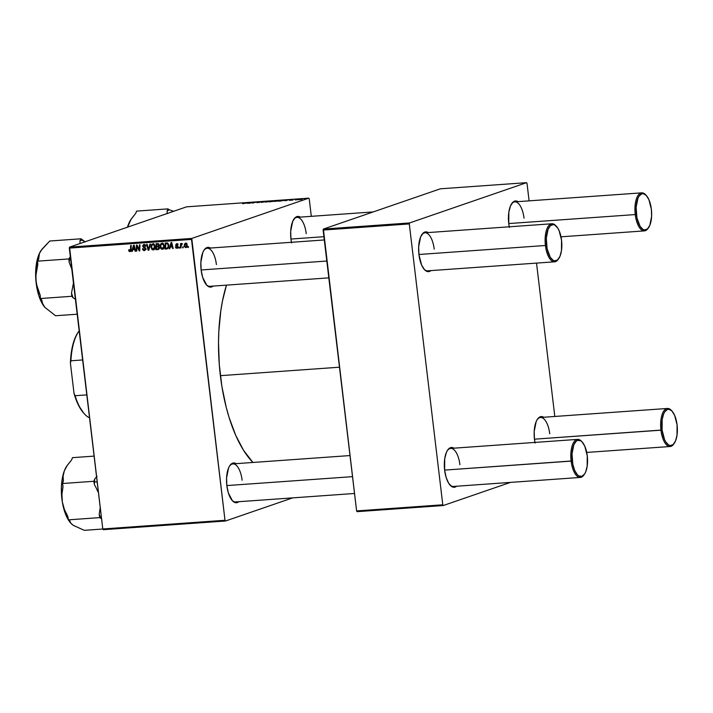 <?xml version="1.0" encoding="UTF-8"?>
<svg xmlns="http://www.w3.org/2000/svg" width="713" height="713" viewBox="0 0 713 713"><rect width="100%" height="100%" fill="white"/><g stroke="black" fill="none" stroke-linecap="round" stroke-linejoin="round"><path stroke-width="1.07" d="M238.864 501.702A19.937 8.44 -94.1 0 1 232.376 500.713A19.937 8.44 -94.1 0 1 226.85 485.678L226.574 477.924L228.543 468.049L229.746 465.741L232.705 463.156L236.155 463.655A19.937 8.44 -94.1 0 0 229.871 465.544L229.871 465.544A19.937 8.44 -94.1 0 0 226.85 485.678L228.374 493.004L232.447 500.802L235.753 502.718L238.962 501.622M213.151 286.082A19.937 8.44 -94.1 0 1 206.663 285.102A19.937 8.44 -94.1 0 1 201.137 270.058L200.861 262.313L202.831 252.429L204.034 250.12L206.993 247.545L210.451 248.044A19.937 8.44 -94.1 0 0 204.168 249.933A19.937 8.44 -94.1 0 0 201.137 270.058L202.661 277.384L206.734 285.182L210.05 287.107L213.249 286.002M291.448 242.286A19.937 8.44 -94.1 0 1 290.966 239.14L290.69 231.386L292.66 221.511L295.262 217.545L296.822 216.618L300.271 217.117A19.937 8.44 -94.1 0 0 293.988 219.007L293.988 219.007A19.937 8.44 -94.1 0 0 290.966 239.14L291.581 242.928M354.53 493.476L235.62 501.934A19.073 8.075 -94.1 0 1 232.037 500.339M328.818 277.865L209.916 286.314A19.073 8.075 -94.1 0 1 206.324 284.719M220.379 375.671L339.477 367.204L220.379 375.671A113.554 48.056 85.9 0 0 252.919 462.461L243.525 450.277L235.691 435.278L229.06 417.372L226.279 407.542L221.912 386.589L219.292 364.601L218.508 342.418L218.82 331.518L220.825 310.636L222.501 300.859L226.467 285.138A113.554 48.056 85.9 0 0 220.379 375.671M509.242 226.805A19.937 8.44 -94.1 0 1 508.752 223.659L508.832 212.242L510.446 206.03L513.057 202.064L514.608 201.137L518.066 201.636A19.937 8.44 -94.1 0 0 511.782 203.526A19.937 8.44 -94.1 0 0 508.752 223.659L509.367 227.447M430.937 270.601A19.937 8.44 -94.1 0 1 424.449 269.621A19.937 8.44 -94.1 0 1 418.932 254.586L418.656 246.832L420.625 236.948L423.228 232.991L424.788 232.064L428.237 232.563A19.937 8.44 -94.1 0 0 421.953 234.452A19.937 8.44 -94.1 0 0 418.932 254.586L421.615 265.049L424.529 269.701L427.836 271.626L431.035 270.521M456.65 486.221A19.937 8.44 -94.1 0 1 450.161 485.241A19.937 8.44 -94.1 0 1 444.645 470.197L444.716 458.78L446.338 452.568L447.532 450.26L450.5 447.675L453.949 448.174A19.937 8.44 -94.1 0 0 447.666 450.063L447.666 450.063A19.937 8.44 -94.1 0 0 444.645 470.197L446.16 477.523L448.7 483.298L451.873 486.649L455.197 487.068L456.748 486.141M534.955 442.416A19.937 8.44 -94.1 0 1 534.465 439.27L534.189 431.525L536.158 421.641L537.361 419.333L540.32 416.757L543.769 417.257A19.937 8.44 -94.1 0 0 537.486 419.146L537.486 419.146A19.937 8.44 -94.1 0 0 534.465 439.27L535.08 443.058M558.502 258.917A19.073 8.075 -94.1 0 1 554.616 261.814L427.702 270.833A19.073 8.075 -94.1 0 1 424.119 269.238M584.205 474.537A19.073 8.075 -94.1 0 1 580.329 477.434L453.415 486.453A19.073 8.075 -94.1 0 1 449.832 484.858M103.242 529.697L225.46 521.016L292.66 497.879L225.46 521.016L224.996 520.276L191.503 239.416L69.295 248.097L102.788 528.966L224.996 520.276L225.46 521.016L103.242 529.697L102.788 528.966L103.242 529.697M161.887 243.908L160.585 244.176L160.149 246.876L160.701 246.689L160.149 246.876L162.341 249.336C163.892 248.81 164.551 247.589 164.311 245.691L163.544 248.73L162.234 249.345L161.04 248.855L160.113 246.529L160.862 243.775L162.956 243.32L164.311 245.691L161.637 243.249M170.3 247.046L169.819 248.73L169.204 248.775L171.04 242.598L171.735 242.545L173.197 248.489L172.626 248.525L172.243 246.903L170.3 247.046L172.243 246.903L172.626 248.525L173.197 248.489L171.735 242.545L171.04 242.598L169.204 248.775L169.819 248.73L170.3 247.046L171.726 246.555L170.3 247.046M129.953 251.636L131.103 249.862L131.254 245.424L130.675 245.468L130.524 249.755L131.112 249.55L129.909 250.94L129.222 249.728L128.661 249.844L129.953 251.636L130.524 251.448L129.062 251.341L128.661 249.844L129.222 249.728L129.659 250.905L130.354 250.682L130.675 245.468L131.254 245.424L131.04 250.468L130.274 251.573M144.097 244.434L142.752 246.137L143.304 245.94L142.752 246.137L143.554 247.393L144.516 247.063L143.554 247.393L144.284 247.785L145.247 247.456L144.284 247.785L145.915 248.632L144.374 249.906L142.484 248.703L144.418 250.611L145.933 248.73L144.748 250.566L143.518 250.486L142.653 249.479L142.484 248.703L143.046 248.587L144.079 249.906L145.381 248.935L143.001 246.867L142.769 245.486L144.409 244.434L145.907 246.056L145.354 246.288L144.258 245.129L143.304 245.958L145.933 248.73L143.313 246.056L144.16 245.138L145.354 246.288L145.907 246.056L143.616 244.523M150.541 244.051L148.865 250.218L148.135 250.272L146.584 244.336L147.154 244.292L148.491 249.381L149.926 244.096L150.541 244.051L149.926 244.096L148.491 249.381L147.154 244.292L146.584 244.336L148.135 250.272L148.865 250.218L150.541 244.051M154.89 248.73L153.179 249.283L154.222 248.57L155.167 246.119L154.623 246.306L154.16 245.058L153.054 244.506L154.115 244.14L153.054 244.506L154.623 246.306L153.179 249.283L151.602 247.518L151.967 245.254L153.054 244.506L151.468 244.817L151.031 247.527L151.584 247.34L151.031 247.527L153.224 249.987C154.774 249.452 155.434 248.24 155.202 246.333L154.427 249.381L153.224 249.987L151.842 249.425L150.987 246.823L152.101 244.104L153.999 244.06L155.202 246.333L152.52 243.891M188.464 246.538L188.437 247.402L187.867 247.447L187.884 246.582L188.464 246.538L187.884 246.582L187.867 247.447L188.437 247.402L188.464 246.538M158.09 249.559L159.445 247.589L158.696 249.372L155.889 249.719L156.102 243.659L158.277 243.605L159.106 244.488L158.616 246.422L159.445 247.589L158.616 246.422L159.195 244.907L158.277 243.605L156.102 243.659L155.889 249.719L158.438 249.488M132.77 249.71L132.288 251.395L131.673 251.439L133.5 245.263L134.204 245.219L135.666 251.154L135.096 251.199L134.712 249.577L132.77 249.71L134.712 249.577L135.096 251.199L135.666 251.154L134.204 245.219L133.5 245.263L131.673 251.439L132.288 251.395L132.77 249.71L134.196 249.22L132.77 249.71M136.958 247.375L136.807 251.074L136.236 251.119L136.45 245.058L137.056 245.014L139.231 249.987L139.392 244.844L139.971 244.809L139.757 250.869L139.151 250.905L136.967 245.94L136.958 247.375L136.967 245.94L139.151 250.905L139.757 250.869L139.971 244.809L139.392 244.844L139.231 249.987L137.056 245.014L136.45 245.058L136.236 251.119L136.807 251.074L136.958 247.375M176.842 248.311L178.036 246.948L176.147 244.96L177.564 244.006L176.681 244.318L178.098 244.996L176.637 243.766L175.594 245.094L176.147 244.907L175.594 245.094L176.717 246.297L177.466 246.038L176.717 246.297L177.314 246.662L177.885 246.466L177.475 247.037L178.027 246.85L176.806 247.759L175.3 246.85L176.842 248.311L177.608 248.044L175.915 248.079L175.3 246.85L176.583 247.75L177.484 247.188L175.63 245.317L176.414 243.801L177.608 244.042L178.098 244.996L176.833 244.318L176.173 244.711L178 246.734L177.287 248.222M167.493 248.748L165.006 249.069L165.22 243.008L167.617 243.062L168.731 244.862L168.616 247.242L167.493 248.748L168.785 245.227L167.297 242.937L165.22 243.008L165.006 249.069L166.628 248.953M185.647 243.124L184.177 246.03L184.729 245.842L184.177 246.03L185.745 247.678L187.198 244.853L186.993 246.645L185.95 247.643L184.328 246.662L184.364 244.185L185.95 243.142L187.18 244.693L185.291 243.195M183.196 246.912L183.17 247.776L182.599 247.821L182.617 246.956L183.196 246.912L182.617 246.956L182.599 247.821L183.17 247.776L183.196 246.912M181.895 243.391L181.084 244.443L181.12 243.525L180.549 243.57L180.389 247.972L180.968 247.937L181.049 246.172L180.968 247.937L180.389 247.972L180.549 243.57L181.12 243.525L181.084 244.443L182.296 243.525L181.049 246.172L182.154 244.22L181.77 243.418M179.355 247.188L179.319 248.053L178.749 248.097L178.767 247.224L179.355 247.188L178.767 247.224L178.749 248.097L179.319 248.053L179.355 247.188M191.761 238.436L308.765 198.152L186.556 206.841L69.544 247.126L191.761 238.436L224.996 520.276L102.788 528.966L69.544 247.126L69.295 248.097L191.503 239.416L191.761 238.436L308.765 198.152L309.228 198.891L308.765 198.152L186.556 206.841L69.544 247.126L191.761 238.436M279.273 200.736L274.407 201.405L278.489 200.496M284.309 200.585L288.079 199.818L286.332 200.629L284.309 200.585L286.332 200.629L288.079 199.818L284.309 200.585M243.044 203.713L247.598 202.697L242.473 203.597M259.461 202.439L256.662 202.51L261.528 201.806M266.885 201.324L261.27 202.403L262.928 201.61L262.081 202.251L266.885 201.324L262.081 202.251L262.928 201.61L261.992 202.358L266.885 201.324M270.156 201.387L265.289 202.055L269.371 201.137M302.062 199.408L301.002 199.587L302.062 199.408M273.578 201.316L269.024 201.859L273.391 201.191M246.778 203.25L250.548 202.483L248.801 203.294L246.778 203.25L248.801 203.294L250.548 202.483L246.778 203.25M252.054 202.644L256.315 202.073L252.883 203L252.286 203.045L252.821 202.43L252.054 202.644L252.803 202.323L249.363 203.25L252.054 202.644M289.933 200.38L292.99 199.693L289.193 200.264M280.699 201.013L278.141 201.209L281.564 200.282L284.166 200.21L280.699 201.013L283.819 200.398L281.564 200.282L278.141 201.209L280.699 201.013M301.733 199.23L298.034 199.738L301.162 199.07M296.786 199.783L295.726 199.961L296.786 199.783M295.12 199.8L297.722 199.328L295.12 199.8M292.945 200.059L291.884 200.228L292.945 200.059M311.305 216.333L309.228 198.891L311.305 216.333M357.07 511.658L443.245 505.535L510.455 482.398L443.245 505.535L442.791 504.795L409.298 223.935L323.123 230.058L356.607 510.927L442.791 504.795L443.245 505.535L357.07 511.658L356.607 510.927L357.07 511.658M440.384 188.802L323.372 229.078L409.547 222.955L526.559 182.671L440.384 188.802L323.372 229.078L356.607 510.927L442.791 504.795L409.298 223.935L323.123 230.058L323.372 229.078L409.547 222.955L409.298 223.935L409.547 222.955L526.559 182.671L527.014 183.41L526.559 182.671L440.384 188.802M554.812 416.463L536.524 263.097L554.812 416.463M529.099 200.852L527.014 183.41L529.099 200.852M511.497 203.954A19.073 8.075 -94.1 0 1 514.822 201.868A19.073 8.075 -94.1 0 1 524.028 218.187A19.073 8.075 85.9 0 0 511.497 203.954M447.39 450.491A19.073 8.075 -94.1 0 1 450.714 448.406A19.073 8.075 -94.1 0 1 459.912 464.724A19.073 8.075 85.9 0 0 447.39 450.491M537.21 419.565A19.073 8.075 -94.1 0 1 540.534 417.479A19.073 8.075 -94.1 0 1 549.732 433.807A19.073 8.075 85.9 0 0 537.21 419.565M421.677 234.88A19.073 8.075 -94.1 0 1 425.001 232.794A19.073 8.075 -94.1 0 1 434.199 249.113A19.073 8.075 85.9 0 0 421.677 234.871M203.882 250.352A19.073 8.075 -94.1 0 1 207.207 248.267A19.073 8.075 -94.1 0 1 216.413 264.594A19.073 8.075 85.9 0 0 203.882 250.352M293.711 219.435A19.073 8.075 -94.1 0 1 297.036 217.349A19.073 8.075 -94.1 0 1 306.233 233.668A19.073 8.075 85.9 0 0 293.711 219.435M229.595 465.972A19.073 8.075 -94.1 0 1 232.919 463.887A19.073 8.075 -94.1 0 1 242.117 480.205A19.073 8.075 85.9 0 0 229.595 465.972M273.596 200.932L271.564 201.369L274.175 200.977M272.366 201.307L270.013 201.788L273.008 201.36M265.512 201.815L266.314 202.055M269.059 201.244L266.065 201.779M256.662 202.51L257.509 202.679M261.359 201.904L258.284 202.109L259.372 202.358M260.771 201.966L260.174 201.877M247.384 203.125L249.844 202.608L247.384 203.125M253.4 202.287L252.286 203.045L256.315 202.073L252.848 202.902L253.4 202.287M252.874 202.884L252.821 202.43L252.874 202.884M290.441 199.97L290.886 200.086M292.9 199.8L292.152 199.702M284.915 200.46L287.375 199.943L284.915 200.46M283.248 200.255L279.113 201.057L283.257 200.433M274.63 201.173L275.432 201.405M275.182 201.137L278.177 200.594M298.203 199.595L298.836 199.747M298.8 199.542L300.913 199.15M188.446 247.251L187.867 247.447L188.446 247.251M159.008 249.104L155.889 249.719L157.323 248.908L159.008 249.104M157.404 246.636L157.421 246.154L157.404 246.636M157.502 244.033L157.511 243.561L157.502 244.033M157.992 246.431L156.566 246.921L157.992 246.431M159.605 248.311L158.179 248.801L158.856 247.509L157.769 246.841L158.767 246.493L157.769 246.841L159.418 247.42L158.117 248.819L156.495 248.971L156.566 246.921L157.769 246.841L156.566 246.921L156.495 248.971L158.117 248.819M158.081 243.837L156.655 244.327L158.081 243.837M158.402 245.842L158.366 244.399L156.655 244.327L156.584 246.217L156.655 244.327L158.741 243.873L157.626 244.256L159.177 244.782L158.411 245.833L159.177 245.575L157.511 246.145M158.233 248.784L159.382 248.382M154.32 249.488L153.571 249.185M152.983 243.801L151.468 244.817L153.295 243.801M153.438 249.087L154.436 249.497M153.527 243.614L152.734 244.63M148.919 249.996L148.135 250.272L148.919 249.996M149.151 249.149L148.491 249.381L149.151 249.149M149.498 247.892L148.803 248.133L149.498 247.892M144.418 250.611L144.926 250.513M146.165 249.345L144.374 249.906M145.907 246.101L145.354 246.288L145.907 246.101M145.889 245.967L145.336 246.154L145.889 245.967M145.229 244.764L144.16 245.138L145.229 244.764M145.256 244.711L144.16 245.138M128.679 250.397L129.231 250.21L128.679 250.397M131.495 250.415L129.909 250.94M130.336 250.646L130.916 251.101M132.342 251.208L131.673 251.439L132.342 251.208M133.545 249.443L133.696 248.944L133.545 249.443M135.63 251.012L135.096 251.199L135.63 251.012M135.229 249.398L134.712 249.577L135.229 249.398M135.176 249.149L134.196 249.22L135.176 249.149M132.992 248.989L134.329 245.735L133.848 245.905L134.178 247.384L134.695 247.206L134.178 247.384L134.552 248.882L135.06 248.703L132.992 248.989L134.552 248.882L133.848 245.905L132.992 248.989M136.816 250.914L136.236 251.119L136.816 250.914M139.793 249.791L139.231 249.987L139.793 249.791M139.846 248.195L139.249 248.4L139.846 248.195M139.757 250.7L139.151 250.905L139.757 250.7M138.135 247.358L137.6 247.545L138.135 247.358M137.413 245.789L136.967 245.94L137.413 245.789M177.475 247.037L176.806 247.759M176.147 244.96L176.681 244.318M177.02 244.22L177.252 243.668M169.872 248.543L169.204 248.775L169.872 248.543M171.075 246.778L171.227 246.27L171.075 246.778M173.161 248.347L172.626 248.525L173.161 248.347M172.769 246.725L172.243 246.903L172.769 246.725M172.706 246.484L171.726 246.555L172.706 246.484M170.532 246.324L171.86 243.071L171.387 243.231L171.708 244.719L172.225 244.541L171.708 244.719L172.083 246.208L172.591 246.038L170.532 246.324L172.083 246.208L171.387 243.231L170.532 246.324M167.903 248.472L165.006 249.069L166.441 248.258L167.903 248.472M166.61 243.383L166.628 242.91L166.61 243.383M167.198 243.186L165.773 243.677L167.198 243.186M165.603 248.32L165.773 243.677L167.831 243.195L166.601 243.614L168.081 243.409L167.332 243.668L168.215 245.236L168.758 245.04L168.215 245.236C168.455 246.992 167.831 248.008 166.343 248.267L167.626 247.794L168.232 246.154L167.858 244.104L166.601 243.614L165.773 243.677L165.603 248.32M168.526 247.634L166.343 248.267M163.437 248.837L162.68 248.543L164.284 245.477L162.297 248.632L160.719 246.867L161.085 244.604L162.163 243.855L163.232 243.489L162.163 243.855L163.74 245.664L163.277 244.407L162.163 243.855M162.101 243.151L160.585 244.176L162.412 243.16M162.555 248.436L163.553 248.846M162.644 242.964L161.851 243.98M164.008 248.079L162.716 248.516M186.084 246.725L186.877 247.17M186.111 243.133L185.79 243.694M186.931 243.222L184.845 244.559L184.738 245.923L185.692 243.677L186.512 243.391L185.692 243.677L186.628 244.889L187.18 244.702L185.683 247.126L184.738 245.923L185.683 247.126M183.17 247.625L182.599 247.821L183.17 247.625M179.328 247.892L178.749 248.097L179.328 247.892M266.644 201.957L269.612 201.422M275.762 201.307L278.73 200.772M299.068 199.667L301.162 199.275M153.054 244.506L151.967 245.254L151.566 246.921L151.985 248.614L153.179 249.283M163.295 243.427L161.539 244.087L160.719 245.682L161.013 247.821L162.297 248.632M187.269 246.609L185.843 247.099L186.654 245.236L185.692 243.677M646.326 195.505L645.657 194.783A19.073 8.075 85.9 0 0 637.44 196.476A19.073 8.075 85.9 0 0 635.238 214.568L636.379 214.39A18.208 7.7 -94.1 0 1 638.474 197.118A18.208 7.7 -94.1 0 1 646.326 195.505A18.208 7.7 -94.1 0 1 651.361 209.23L651.62 216.315L649.819 225.335L647.44 228.944L644.516 229.951L642.983 229.417L640.096 226.351L636.941 217.848L636.13 207.314L637.93 198.294L639.026 196.182L641.727 193.829L643.233 193.669L646.254 195.424L648.91 199.676L651.361 209.23A18.208 7.7 -94.1 0 1 648.607 227.616A18.208 7.7 -94.1 0 1 636.379 214.39L635.238 214.568A19.073 8.075 -94.1 0 1 641.736 192.849A19.073 8.075 -94.1 0 1 645.987 195.166M290.957 239.042L323.916 236.698L290.957 239.042M508.743 223.561L635.238 214.568L508.743 223.561M648.322 228A19.073 8.075 -94.1 0 1 644.445 230.887A19.073 8.075 -94.1 0 1 635.238 214.568A19.073 8.075 85.9 0 0 648.046 228.418L648.607 227.616M556.496 226.422L555.828 225.709A19.073 8.075 85.9 0 0 547.611 227.402A19.073 8.075 85.9 0 0 545.418 245.495L546.559 245.317A18.208 7.7 -94.1 0 1 548.654 228.044A18.208 7.7 -94.1 0 1 556.496 226.422A18.208 7.7 -94.1 0 1 561.541 240.156L559.09 230.602L557.833 228.196L554.937 225.139L553.404 224.595L550.481 225.602L548.101 229.221L546.31 238.24L547.121 248.775L550.267 257.277L553.163 260.334L554.687 260.878L557.611 259.871L559.99 256.252L561.47 250.584L561.541 240.156A18.208 7.7 -94.1 0 1 558.778 258.534A18.208 7.7 -94.1 0 1 546.559 245.317L545.418 245.495A19.073 8.075 -94.1 0 1 551.915 223.766A19.073 8.075 -94.1 0 1 556.167 226.083M201.128 269.969L326.812 261.029L201.128 269.969M418.914 254.488L545.418 245.495L418.914 254.488M554.616 261.814A19.073 8.075 -94.1 0 1 545.418 245.495A19.073 8.075 85.9 0 0 558.217 259.345L558.778 258.534M674.035 443.611A19.073 8.075 -94.1 0 1 670.149 446.507A19.073 8.075 -94.1 0 1 660.951 430.189A19.073 8.075 85.9 0 0 673.758 444.039L674.311 443.228A18.208 7.7 -94.1 0 1 662.092 430.01L534.456 439.181L660.951 430.189A19.073 8.075 -94.1 0 1 667.448 408.46A19.073 8.075 -94.1 0 1 671.699 410.777M672.029 411.116L671.37 410.394A19.073 8.075 85.9 0 0 663.143 412.087A19.073 8.075 85.9 0 0 660.951 430.189L662.092 430.01A18.208 7.7 -94.1 0 1 664.186 412.738A18.208 7.7 -94.1 0 1 672.029 411.116A18.208 7.7 -94.1 0 1 677.074 424.85L674.623 415.296L671.967 411.044L668.946 409.289L667.439 409.449L664.739 411.802L663.643 413.905L662.163 419.583L662.092 430.01L664.543 439.565L665.799 441.971L668.696 445.028L670.229 445.572L673.152 444.564L675.532 440.946L677.002 435.278L677.074 424.85A18.208 7.7 -94.1 0 1 674.311 443.228M580.329 477.434A19.073 8.075 -94.1 0 1 571.131 461.106A19.073 8.075 85.9 0 0 583.929 474.956L584.491 474.154A18.208 7.7 -94.1 0 1 572.272 460.928L444.627 470.099L571.131 461.106A19.073 8.075 -94.1 0 1 577.619 439.386A19.073 8.075 -94.1 0 1 581.879 441.704M582.209 442.042L581.541 441.32A19.073 8.075 85.9 0 0 573.323 443.014A19.073 8.075 85.9 0 0 571.131 461.106L572.272 460.928A18.208 7.7 -94.1 0 1 574.366 443.655A18.208 7.7 -94.1 0 1 582.209 442.042A18.208 7.7 -94.1 0 1 587.254 455.776L587.182 466.195L585.703 471.872L584.607 473.976L581.906 476.337L578.876 475.954L577.378 474.733L574.723 470.491L572.833 464.386L572.013 453.851L573.813 444.832L576.193 441.222L577.619 440.367L580.64 440.75L582.138 441.971L584.794 446.213L587.254 455.776A18.208 7.7 -94.1 0 1 584.491 474.154M352.525 476.649L226.841 485.58L352.525 476.649M131.076 219.265L127.6 227.135L128.474 224.265A32.459 13.734 85.9 0 0 127.502 227.171M167.047 211.191L167.341 213.659L167.047 211.191A35.926 15.205 -94.1 0 1 169.346 209.818L167.929 208.882L167.047 211.191A35.926 15.205 85.9 0 1 169.346 209.818L167.929 208.882L136.593 211.11L167.929 208.882L167.047 211.191M131.406 218.793L128.474 224.265L131.406 218.793L135.702 213.419L136.593 211.11L135.702 213.419L130.916 219.497A32.459 13.734 85.9 0 0 128.474 224.265L127.44 227.385M173.633 211.289L169.346 209.818L173.633 211.289M44.866 307.356L55.561 315.743L77.173 314.201L55.561 315.743L44.866 307.356L42.548 303.693L41.791 300.057L40.445 298.524L71.781 296.296L73.127 297.829A35.926 15.205 -94.1 0 1 71.523 292.963L73.457 283.052L71.523 292.963L71.781 296.296L40.445 298.524L40.186 295.191L37.326 287.865L35.864 280.066A32.459 13.734 85.9 0 0 38.948 296.047L40.338 297.187L38.948 296.047L40.213 299.46L44.866 307.356L42.548 303.693L41.791 300.057L40.445 298.524L40.186 295.191L36.39 284.032L35.775 276.109L37.807 264.487L37.548 261.163L68.885 258.935L69.143 262.259L72.004 269.594L69.143 262.259A35.926 15.205 -94.1 0 1 69.972 257.135L68.885 258.935L37.548 261.163L38.636 259.363L39.447 253.418L42.04 249.149L49.758 241.012L81.095 238.784L49.758 241.012L41.122 250.379L39.215 253.819L37.156 260.058L35.677 271.635L36.31 284.273L38.948 296.047A32.459 13.734 85.9 0 0 44.866 307.356L45.204 307.722L44.866 307.356A32.459 13.734 85.9 0 0 45.16 307.677A32.459 13.734 85.9 0 0 45.186 307.704L45.16 307.677M73.127 297.829L75.917 299.451L73.127 297.829A35.926 15.205 85.9 0 1 71.523 292.963L71.781 296.296L73.127 297.829M85.248 241.939L81.095 238.784L80.008 240.575L79.999 243.525L80.008 240.575A35.926 15.205 -94.1 0 1 82.45 240.317L81.095 238.784L80.008 240.575A35.926 15.205 85.9 0 1 82.45 240.317L85.248 241.939M70.337 256.84L69.972 257.135A35.926 15.205 85.9 0 0 69.143 262.259L68.885 258.935L70.337 256.84M40.516 251.306A32.459 13.734 85.9 0 0 35.864 280.066L36.096 272.188L37.807 264.487L37.548 261.163L38.636 259.363L39.447 253.418L41.122 250.379A32.459 13.734 85.9 0 0 41.096 250.423A32.459 13.734 85.9 0 0 40.516 251.306M97.824 491.64L96.237 488.031L97.824 491.64M94.366 484.519L96.237 488.031L94.366 484.519A35.926 15.205 -94.1 0 1 94.499 481.712A35.926 15.205 85.9 0 0 94.366 484.519L93.84 481.284L62.503 483.512L63.395 481.204L63.109 476.186L64.357 470.803L67.289 465.331L71.594 459.956L72.485 457.657L94.098 456.115L72.485 457.657L71.594 459.956L66.799 466.035A32.459 13.734 85.9 0 0 64.357 470.803L62.494 477.398L61.496 485.134L61.434 493.494L62.316 501.899L61.924 494.234L63.029 486.747L62.503 483.512L93.84 481.284L94.366 484.519M97.2 482.157L94.499 481.712L97.2 482.157M73.198 525.312L84.259 530.329L102.806 529.01L84.259 530.329L73.189 525.312L70.712 523.048L69.803 520.775L68.395 519.848L67.869 516.604L64.402 509.483L62.316 501.899L65.248 513.36L68.092 519.465L71.416 523.859M97.021 476.302L94.731 478.976L93.84 481.284L94.731 478.976A35.926 15.205 85.9 0 0 94.499 481.712A35.926 15.205 -94.1 0 1 94.731 478.976L97.021 476.302M100.301 506.89L99.205 514.376L99.731 517.62L68.395 519.848L99.731 517.62L101.139 518.556A35.926 15.205 -94.1 0 1 99.205 514.376L99.731 517.62L101.139 518.556A35.926 15.205 85.9 0 1 99.205 514.376L100.301 506.89M66.969 465.803L64.357 470.803A32.459 13.734 85.9 0 0 62.316 501.899L61.924 494.234L63.029 486.747L62.503 483.512L63.395 481.204L63.109 476.186L64.357 470.803L67.289 465.331M73.189 525.312L70.712 523.048L69.803 520.775L68.395 519.848L67.869 516.604L64.402 509.483L62.316 501.899A32.459 13.734 85.9 0 0 70.872 523.297A32.459 13.734 85.9 0 0 71.095 523.538M71.728 524.18L70.712 523.048M83.902 413.362L78.662 405.563L74.018 393.362L75.088 395.715L86.799 394.886L75.088 395.715A46.808 19.812 85.9 0 0 88.67 417.435L89.481 417.372L88.67 417.435A46.808 19.812 -94.1 0 1 84.544 414.057A46.808 19.812 -94.1 0 1 75.088 395.715L74.018 393.362L70.427 363.256L70.926 360.787L82.628 359.958L70.926 360.787A46.808 19.812 -94.1 0 1 78.466 331.803L79.214 331.331L78.466 331.803A46.808 19.812 85.9 0 0 70.926 360.787L71.175 353.505L72.86 344.682L75.409 337.222L78.145 332.258M78.466 331.803L79.268 331.741L78.68 331.509M84.544 414.057L83.884 413.335A45.944 19.447 85.9 0 1 74.018 393.362L70.427 363.256A45.944 19.447 85.9 0 1 78.118 332.294L78.51 331.723M158.063 246.047L159.498 245.557M152.751 244.559L154.177 244.069M177.056 247.714L178.482 247.224M176.512 244.345L177.938 243.855M641.736 192.849L514.822 201.868M373.175 211.93L297.036 217.349M644.445 230.887L561.006 236.823M205.54 248.391L324.299 239.951M425.001 232.794L551.915 223.766M586.71 452.434L670.149 446.507M540.534 417.479L667.448 408.46M577.619 439.386L450.714 448.406M350.012 455.562L231.244 464.003"/></g></svg>
